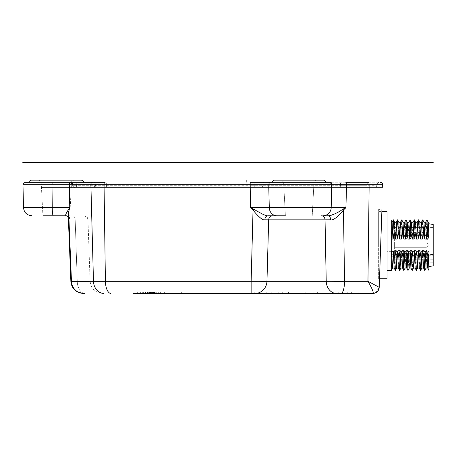 <?xml version="1.0" encoding="UTF-8"?>
<svg xmlns="http://www.w3.org/2000/svg" width="456" height="456" viewBox="0 0 456 456"><rect width="100%" height="100%" fill="white"/><g stroke="black" fill="none" stroke-linecap="round" stroke-linejoin="round"><path stroke-width="0.34" stroke-dasharray="2.28 1.71" d="M257.298 182.252L250.184 182.252L250.179 184.235L268.892 184.235L268.778 187.285L331.848 187.285L331.193 207.714L345.916 207.714L346.378 184.235A2.098 0.598 90 0 0 345.779 182.252L368.323 182.252A2.098 0.741 -90 0 1 369.058 184.235L369.115 187.285L382.709 187.285L382.55 184.235A2.098 2.098 0 0 0 380.452 182.252A2.098 2.098 0 0 1 382.55 184.235L331.706 184.235L331.848 187.285L369.115 187.285L367.963 281.266L379.215 287.337L381.142 232.155M25.052 182.252L52.24 182.252L51.967 184.235L69.306 184.235A2.098 2.012 90 0 1 71.313 182.252L52.24 182.252M71.313 182.252L104.954 182.252A2.098 0.918 -90 0 0 104.036 184.235L250.179 184.235L250.082 187.285L268.778 187.285L269.296 207.714A8.39 7.541 90 0 0 276.832 215.808L268.082 215.808M329.072 182.252A2.098 1.818 -90 0 1 330.885 184.275L330.908 185.261A2.098 1.818 90 0 0 332.726 187.285L254.739 187.285L332.726 187.285A2.098 1.818 90 0 1 330.908 185.261L254.761 185.261L340.45 185.261L330.908 185.261L330.885 184.275L340.432 184.275L330.885 184.275A2.098 1.818 -90 0 0 329.072 182.252L329.642 182.252A2.098 2.063 -90 0 1 331.706 184.235L268.892 184.235A2.098 1.881 90 0 1 270.767 182.252L256.996 182.252M263.3 182.252L257.332 182.252M271.548 182.252L326.08 182.252L271.548 182.252M345.779 182.252L339.857 182.252M56.356 182.252L29.093 182.252M264.885 182.252A2.098 2.041 90 0 0 262.85 184.275L262.821 185.261A2.098 2.041 -90 0 1 260.781 187.285A2.098 2.041 -90 0 0 262.821 185.261L262.85 184.275L254.79 184.275L262.85 184.275A2.098 2.041 90 0 1 264.885 182.252L255.696 182.252M70.401 182.252C71.677 182.411 72.379 183.078 72.498 184.264C72.139 182.913 71.438 182.24 70.401 182.252L70.72 182.252A2.098 2.035 90 0 1 72.749 184.275L72.789 185.261A2.098 2.035 -90 0 0 74.824 187.285L107.32 187.285L74.824 187.285A2.098 2.035 -90 0 1 72.789 185.261L250.994 185.261L72.538 185.273L76.386 185.261L72.789 185.261L72.749 184.275A2.098 2.035 90 0 0 70.72 182.252L75.217 182.252A2.098 1.134 90 0 1 76.351 184.275L93.343 184.275L76.351 184.275A2.098 1.134 90 0 0 75.217 182.252L70.691 182.252M254.813 182.252L254.739 187.285L107.32 187.285L254.739 187.285L254.761 185.261L250.994 185.261L254.761 185.261L254.813 182.252L262.627 182.252M331.324 182.252L339.845 182.252M367.912 182.252L379.278 182.252L367.912 182.252A2.098 0.741 -90 0 0 367.171 184.275L377.186 184.275A2.098 2.098 0 0 1 379.278 182.252A2.098 2.098 0 0 0 377.186 184.275L377.152 185.261L377.186 184.275L367.171 184.275A2.098 0.741 90 0 1 367.912 182.252M298.811 182.252L326.08 182.252L298.811 182.252M92.614 182.252A2.098 1.744 -90 0 0 90.875 184.235L69.306 184.235L69.181 187.285L51.881 187.285L52.252 207.714L69.751 207.714L69.181 187.285L250.082 187.285L250.492 207.714L253.69 209.218C259.145 212.73 263.853 214.924 267.82 215.808L269.593 215.808M41.439 187.285L51.881 187.285L51.967 184.235L22.96 184.235M341.025 293.413A12.586 3.545 90 0 0 344.565 281.266L367.963 281.266C372.358 288.979 373.994 293.026 372.871 293.413L339.025 293.413M344.565 281.266L343.448 209.971L342.861 209.218L345.916 207.714L343.448 209.971C340.82 213.961 333.513 220.96 330.617 219.826L328.229 219.832M333.997 281.363L326.222 281.266L325.042 219.855L327.397 219.838M326.901 215.808L325.932 215.808M323.743 215.808L322.7 215.808M270.049 215.808L267.82 215.808C266.053 216.047 265.044 217.387 264.793 219.826L268.675 219.855A4.195 4.001 -90 0 1 272.671 215.808L272.015 215.808M312.235 215.808L285.388 215.808L312.235 215.808L285.388 215.808L312.235 215.808L314.002 182.143L283.626 182.143L314.002 182.143L316.093 180.154L298.811 180.154L323.982 180.154L281.529 180.154L316.093 180.154L314.002 182.143L312.235 215.808M269.296 207.714L331.193 207.714A8.39 8.271 -90 0 1 322.928 215.808L324.535 215.808M264.793 219.826C262.673 220.903 256.158 214.349 253.04 209.971L253.69 209.218M342.861 209.218C338.152 212.04 330.765 216.537 328.531 215.808L325.612 215.808M261.294 281.363L251.142 281.266L253.04 209.971L250.492 207.714M325.561 215.808L321.571 215.808A4.195 3.483 90 0 1 325.042 219.855L268.675 219.855L266.965 281.266A12.586 11.879 90 0 1 255.098 293.413L253.559 293.413M251.57 293.413L174.956 293.413L175.07 292.153L174.956 293.413L254.767 293.413L254.767 292.153L175.07 292.153L261.06 292.153L261.168 293.413L261.06 292.153L254.767 292.153L254.932 293.413M331.985 292.153A12.586 10.22 -90 0 0 336.437 293.413L255.092 293.413A12.586 11.879 90 0 0 255.098 293.413L253.148 293.413M372.928 293.413L375.47 292.843M164.69 293.413L133.009 293.413L164.69 293.413L160.387 293.413L160.387 292.153L133.124 292.153L133.009 293.413L133.124 292.153L164.582 292.153L164.69 293.413L164.582 292.153L160.387 292.153L160.387 293.413M84.525 293.413L85.033 293.413A12.586 7.792 90 0 1 77.246 281.266L75.189 219.855L77.246 281.266L71.461 281.266L77.246 281.266A12.586 7.792 90 0 0 85.033 293.413L83.556 293.413M280.092 292.153L338.819 292.153L338.711 293.413L347.364 293.413L288.591 293.413L338.711 293.413L338.819 292.153L338.711 293.413L338.819 292.153L288.483 292.153L288.591 293.413L279.938 293.413L288.591 293.413L288.483 292.153L280.092 292.153L279.938 293.413M266.629 293.413L266.84 292.153L266.629 293.413L313.648 293.413L313.648 292.153L271.274 292.153L271.212 293.413L282.897 293.413L266.629 293.413L271.212 293.413L271.274 292.153L266.84 292.153L282.612 292.153L278.177 292.153L278.314 293.413L282.897 293.413L278.314 293.413L278.177 292.153L282.612 292.153L266.84 292.153L358.741 292.153L278.177 292.153L322.039 292.153L305.263 292.153L313.648 292.153L305.263 292.153L309.977 292.153L309.869 293.413L322.306 293.413L304.996 293.413L309.869 293.413L309.977 292.153L309.869 293.413L309.977 292.153L317.319 292.153L317.433 293.413L317.319 292.153L322.039 292.153L322.306 293.413L313.648 293.413L322.306 293.413L322.039 292.153L313.648 292.153L313.648 293.413L304.996 293.413L351.291 293.413L278.314 293.413L356.09 293.413M149.477 293.413L145.549 293.413L145.441 292.153L145.549 293.413L158.215 293.413L139.262 293.413L139.148 292.153L158.027 292.153L139.148 292.153L139.262 293.413L157.918 293.413L158.027 292.153L145.441 292.153L158.027 292.153L145.441 292.153L158.027 292.153L145.441 292.153L158.027 292.153L145.441 292.153L158.027 292.153L145.441 292.153L158.027 292.153L145.441 292.153L154.92 292.153L145.441 292.153L151.363 292.153L149.511 292.153L149.619 293.413L151.244 293.413L151.358 292.153L151.244 293.413L147.482 293.413L147.59 292.153L147.482 293.413L147.59 292.153L153.746 292.153L147.117 292.153L156.767 292.153L149.511 292.153L149.619 293.413L156.875 293.413L147.009 293.413L147.117 292.153L147.009 293.413L153.86 293.413L147.482 293.413L147.59 292.153L151.363 292.153L151.472 293.413L147.482 293.413L147.59 292.153L147.482 293.413L153.404 293.413L153.512 292.153L158.027 292.153L145.441 292.153L158.027 292.153L145.441 292.153L158.027 292.153L149.477 292.153L151.363 292.153L151.472 293.413L149.477 293.413L153.404 293.413L153.512 292.153L149.477 292.153L158.027 292.153L153.108 292.153L158.027 292.153L157.918 293.413L145.549 293.413L157.918 293.413L158.027 292.153L157.918 293.413L154.812 293.413L154.92 292.153L154.812 293.413L157.918 293.413L158.027 292.153L157.918 293.413L153.404 293.413L153.512 292.153L153.404 293.413L153.512 292.153L153.404 293.413L157.918 293.413L158.027 292.153L157.918 293.413L155.809 293.413L155.701 292.153L155.809 293.413L152.504 293.413L152.617 292.153L152.504 293.413L150.577 293.413L150.463 292.153L150.577 293.413L147.659 293.413L147.767 292.153L147.659 293.413L145.549 293.413L157.918 293.413L158.027 292.153L157.918 293.413L158.027 292.153L157.918 293.413L158.027 292.153L157.918 293.413L155.809 293.413L155.701 292.153L155.809 293.413L145.549 293.413L145.441 292.153L145.549 293.413L145.441 292.153L145.549 293.413L157.918 293.413L158.027 292.153L157.918 293.413L158.027 292.153L157.918 293.413L152.999 293.413L153.108 292.153L152.999 293.413L157.918 293.413L158.027 292.153L157.918 293.413L155.809 293.413L155.701 292.153L155.809 293.413L145.549 293.413L145.441 292.153L145.549 293.413L157.918 293.413L158.027 292.153L157.918 293.413L152.714 293.413L152.828 292.153L152.714 293.413L150.788 293.413L150.674 292.153L150.788 293.413L147.659 293.413L147.767 292.153L147.659 293.413L147.767 292.153L147.659 293.413L145.549 293.413L151.472 293.413L151.363 292.153L147.59 292.153L149.477 292.153L149.579 293.413L152.68 293.413L152.572 292.153L152.68 293.413L154.812 293.413L154.92 292.153L154.812 293.413L152.68 293.413L152.572 292.153L152.68 293.413L149.579 293.413L149.471 292.153L147.59 292.153L147.482 293.413L147.59 292.153L151.363 292.153L151.472 293.413L149.477 293.413L149.477 292.153M137.319 293.413L137.319 292.153L137.319 293.413L133.009 293.413M380.572 248.429L379.512 278.73L378.668 278.73L378.668 209.515L378.668 278.73M378.668 280.828L379.438 280.964L380.236 258.062M380.344 254.91L380.458 251.689M380.686 245.174L380.8 241.885M380.914 238.596L381.028 235.342M323.008 215.808L323.315 215.808M323.948 215.808L325.099 215.808M327.385 215.808L328.36 215.808M83.585 293.413A12.586 12.135 90 0 1 71.461 281.266L70.862 281.329L71.894 285.838L74.67 289.856L78.056 292.199L83.112 293.407M69.751 207.714L68.651 211.863L68.269 216.235L70.224 219.826L75.189 219.855L70.224 219.826C69.922 217.392 68.674 216.053 66.49 215.808L83.767 215.808L66.49 215.808C65.037 215.984 65.51 214.206 67.91 210.478L69.751 207.714M251.136 293.413L251.142 281.266L71.461 281.266L68.651 211.863L67.91 210.478M23.512 207.714L52.252 207.714A8.39 1.049 -90 0 0 53.301 215.808L72.692 215.808A4.195 2.502 -90 0 1 75.189 219.855A4.195 2.502 -90 0 0 72.692 215.808L66.508 215.808M53.301 215.808L61.531 215.808M64.091 215.808L72.692 215.808M59.782 215.808L42.932 215.808L41.171 182.143L71.546 182.143L41.171 182.143C41.587 181.716 40.886 181.055 39.073 180.154L81.527 180.154M66.49 215.808L68.275 216.315L70.224 219.826L68.297 216.651M31.19 180.154L39.073 180.154M273.646 180.154L299.535 180.154M378.668 245.174L378.668 211.612L378.668 245.174M387.058 211.612L387.058 278.73M392.65 232.56L393.733 239.035L395.409 239.035L396.84 232.56L397.928 239.035L399.604 239.035L401.035 232.56L402.124 239.035L403.799 239.035L405.23 232.56L406.319 239.035L407.995 239.035L409.425 232.56L410.514 239.035L412.19 239.035L413.62 232.56L414.709 239.035L416.385 239.035L417.816 232.56L418.904 239.035L420.58 239.035L422.011 232.56L423.1 239.035L424.775 239.035L426.206 232.56L427.295 239.035L429.005 238.819L429.005 254.18L428.617 251.307L426.941 251.307L425.511 257.782L424.422 251.307L422.746 251.307L421.315 257.782L420.227 251.307L418.551 251.307L417.12 257.782L416.037 251.307L414.356 251.307L412.925 257.782L411.842 251.307L410.161 251.307L408.73 257.782L407.647 251.307L405.965 251.307L404.535 257.782L403.452 251.307L401.776 251.307L400.345 257.782L399.257 251.307L397.581 251.307L396.15 257.782L395.061 251.307L393.385 251.307L391.955 257.782L391.254 254.18L391.254 239.035L387.058 239.035L387.058 270.34L387.058 220.003L387.058 251.307L391.254 251.307L391.254 238.984L392.65 232.56L393.311 219.832M391.254 220.003L391.254 270.34M391.254 239.035L391.254 222.311L391.237 238.984L387.058 239.035L387.058 251.307L391.254 251.307L391.254 256.289M391.254 254.18L391.254 270.55L391.955 257.782M391.254 259.743L391.254 258.307M391.254 237.884L392.092 222.311M393.385 251.307L392.513 268.031M394.651 222.351L393.733 239.035M395.409 239.035L396.287 222.311M396.84 232.56L397.507 219.832M398.846 222.351L397.928 239.035M399.604 239.035L400.482 222.311M401.035 232.56L401.702 219.832M403.041 222.351L402.124 239.035M403.799 239.035L404.671 222.311M405.23 232.56L405.897 219.832M407.236 222.351L406.319 239.035M407.995 239.035L408.827 222.351M409.425 232.56L410.092 219.832M411.432 222.351L410.514 239.035M412.19 239.035L413.022 222.351M413.62 232.56L414.287 219.832M415.621 222.351L414.709 239.035M416.385 239.035L417.257 222.311M417.816 232.56L418.477 219.832M419.816 222.351L418.904 239.035M420.58 239.035L421.452 222.311M422.011 232.56L422.672 219.832M424.012 222.351L423.1 239.035M424.775 239.035L425.647 222.311M426.206 232.56L426.867 219.832M428.207 222.351L427.295 239.035M429.005 261.339L429.005 254.169M428.971 239.035L429.005 237.884M429.005 254.18L429.005 265.666M429.005 238.534L429.005 238.237M427.705 267.991L428.617 251.307M426.941 251.307L426.069 268.031M424.849 270.511L425.511 257.782M423.51 267.991L424.422 251.307M422.746 251.307L421.914 267.991M420.654 270.511L421.315 257.782M419.315 267.991L420.227 251.307M418.551 251.307L417.679 268.031M416.459 270.511L417.12 257.782M415.12 267.991L416.037 251.307M414.356 251.307L413.484 268.031M412.264 270.511L412.925 257.782M410.924 267.991L411.842 251.307M410.161 251.307L409.288 268.031M408.069 270.511L408.73 257.782M406.729 267.991L407.647 251.307M405.965 251.307L405.093 268.031M403.873 270.511L404.535 257.782M402.534 267.991L403.452 251.307M401.776 251.307L400.944 267.991M399.678 270.511L400.345 257.782M398.339 267.991L399.257 251.307M397.581 251.307L396.703 268.031M395.483 270.511L396.15 257.782M394.144 267.991L395.061 251.307M433.2 224.517L433.2 265.825M433.2 255.77L433.2 227.555L433.2 262.787L433.2 254.305L433.2 255.77L394.611 255.77L394.611 254.305L394.611 262.787L394.611 227.555L394.611 255.77M394.611 243.686L394.611 247.272L394.611 243.686M394.611 254.174L394.611 257.754L394.611 254.174M394.611 251.102L394.611 254.682L394.611 251.102M394.611 236.271L394.611 239.856L394.611 236.271M394.611 233.204L394.611 236.784L394.611 233.204M433.2 257.993L394.611 257.993M394.611 259.242L433.2 259.242M394.611 254.522L433.2 254.522M288.483 292.153L288.591 293.413L288.483 292.153M347.21 292.153L338.819 292.153L347.21 292.153L347.364 293.413M305.263 292.153L304.996 293.413L305.263 292.153M317.319 292.153L317.433 293.413L317.319 292.153M282.612 292.153L282.897 293.413L282.612 292.153M271.856 292.153L271.804 293.413L271.856 292.153M153.267 292.153L158.323 292.153L153.267 292.153L153.267 293.413L153.267 292.153M149.671 292.153L158.323 292.153L147.47 292.153L149.671 292.153L149.562 293.413L145.253 293.413L145.145 292.153L158.323 292.153L145.145 292.153L145.253 293.413L149.562 293.413L149.671 292.153M145.76 293.413L143.526 293.413L145.971 293.413L145.652 292.153L143.64 292.153L145.863 292.153L145.76 293.413M143.526 293.413L142.403 293.413L142.295 292.153L140.408 292.153L143.64 292.153L143.526 293.413L143.64 292.153L142.295 292.153L142.403 293.413L140.3 293.413L143.526 293.413L143.64 292.153L143.526 293.413M156.875 293.413L156.767 292.153L156.875 293.413M153.86 293.413L153.746 292.153L153.86 293.413M150.868 293.413L150.976 292.153L150.868 293.413M140.3 293.413L140.408 292.153L140.3 293.413M145.971 293.413L145.863 292.153L145.971 293.413M151.472 293.413L151.363 292.153L151.472 293.413M152.105 292.153L152.144 293.413L145.549 293.413L145.441 292.153L145.549 293.413L145.441 292.153L145.549 293.413L157.918 293.413L158.027 292.153L157.918 293.413L158.027 292.153L157.918 293.413L152.486 293.413L152.595 292.153L152.486 293.413L157.918 293.413L155.057 293.413L155.046 292.153M150.577 293.413L150.463 292.153L150.577 293.413M152.504 293.413L152.617 292.153L152.504 293.413M152.144 293.413L155.057 293.413M147.59 292.153L151.135 292.153L151.244 293.413L151.135 292.153L147.59 292.153M145.549 293.413L145.441 292.153L145.549 293.413L145.441 292.153L145.549 293.413L157.918 293.413L145.549 293.413L145.441 292.153L145.549 293.413L145.441 292.153L145.549 293.413L145.441 292.153L145.549 293.413L145.441 292.153L145.549 293.413L157.918 293.413M158.323 292.153L158.215 293.413L158.323 292.153L158.215 293.413L151.785 293.413L156.112 293.413L155.998 292.153L156.112 293.413L153.29 293.413L158.215 293.413L153.957 293.413L153.849 292.153L153.957 293.413L154.288 293.413L154.288 292.153M147.356 293.413L147.47 292.153M153.29 293.413L153.182 292.153L153.29 293.413M150.383 293.413L150.269 292.153L150.383 293.413M148.947 292.153L148.947 293.413L156.283 293.413L156.174 292.153M149.083 293.413L149.197 292.153L149.083 293.413L147.18 293.413L147.294 292.153M298.811 180.154L281.529 180.154L298.811 180.154M340.45 185.261L340.432 184.275A2.098 0.57 90 0 1 340.997 182.252A2.098 0.57 90 0 0 340.432 184.275L340.45 185.261L367.16 185.261L367.171 184.275L367.16 185.261L377.152 185.261A2.098 2.098 0 0 1 375.054 187.285L366.424 187.285L375.054 187.285A2.098 2.098 0 0 0 377.152 185.261L340.45 185.261A2.098 0.57 -90 0 1 339.88 187.285L366.424 187.285L339.88 187.285A2.098 0.57 -90 0 0 340.45 185.261M76.386 185.261L76.351 184.275L76.386 185.261L93.377 185.261L76.386 185.261A2.098 1.134 -90 0 0 77.52 187.285C101.061 187.285 101.061 187.285 77.52 187.285A2.098 1.134 -90 0 1 76.386 185.261M246.844 182.252L246.844 293.413M103.939 293.413A12.586 10.471 -90 0 1 93.474 281.266L90.875 184.235L104.036 184.235L105.404 281.266A12.586 5.512 -90 0 0 110.911 293.413M375.516 292.82L379.13 287.337M330.617 219.826C330.446 217.392 329.751 216.053 328.531 215.808L325.909 215.808M326.222 281.266L266.965 281.266M77.246 281.266L90.106 281.266L77.246 281.266M75.189 219.855L87.962 219.855L75.189 219.855M426.069 246.656L426.069 243.076L426.069 246.656M426.069 257.144L426.069 253.559L426.069 257.144M426.069 254.072L426.069 250.492L426.069 254.072M426.069 239.24L426.069 235.661L426.069 239.24M426.069 236.168L426.069 232.588L426.069 236.168M181.363 292.153L181.363 293.413L181.363 292.153M148.912 293.413L148.912 292.153M154.994 293.413L155.011 292.153M149.334 293.413L149.334 292.153M151.785 293.413L151.785 292.153L151.785 293.413M154.607 293.413L154.607 292.153M152.424 293.413L152.526 292.153M148.719 293.413L148.719 292.153M150.725 293.413L150.617 292.153M297.637 182.143L283.626 182.143L297.637 182.143M298.811 184.275L262.85 184.275L298.811 184.275M377.186 184.275A2.098 2.098 0 0 1 379.278 182.252M250.994 184.275L106.385 184.275L250.994 184.275M106.385 184.275A2.098 0.918 90 0 0 105.467 182.252A2.098 0.918 -90 0 1 106.385 184.275L95.338 184.275L106.385 184.275L106.402 185.261L106.385 184.275M95.338 184.275A2.098 1.744 90 0 0 93.594 182.252A2.098 1.744 -90 0 1 95.338 184.275L72.749 184.275L95.338 184.275L95.367 185.261L95.338 184.275M95.367 185.261A2.098 1.744 -90 0 0 97.111 187.285A2.098 1.744 90 0 1 95.367 185.261M106.402 185.261A2.098 0.918 -90 0 0 107.32 187.285A2.098 0.918 90 0 1 106.402 185.261M336.659 187.285L257.976 187.285M367.16 185.261A2.098 0.741 -90 0 1 366.424 187.285A2.098 0.741 90 0 0 367.16 185.261M375.054 187.285A2.098 2.098 0 0 0 377.152 185.261M269.838 215.808L271.366 215.808M269.998 215.808L273.651 215.808M273.748 215.808L276.826 215.808M267.82 215.808L269.963 215.808M83.767 215.808C86.406 216.663 87.66 217.444 87.529 218.15L87.962 219.855L90.106 281.266C91.046 288.676 95.241 292.723 102.68 293.413M68.28 216.23L70.868 281.323M66.565 215.808L67.511 216.087M67.841 216.315L68.126 216.594M68.303 216.839L68.269 216.235L68.303 216.839M323.692 215.808L321.565 215.808M69.779 215.808L71.546 182.143C71.13 181.716 71.826 181.055 73.638 180.154M283.626 182.143L281.529 180.154L283.626 182.143L285.388 215.808L283.626 182.143M378.668 209.515L381.951 208.939M378.668 211.612L381.86 211.612M394.611 227.555L433.2 227.555M433.2 254.305L394.611 254.305M394.611 262.787L433.2 262.787M394.611 247.272L426.069 247.272A2.098 2.098 0 0 0 428.167 245.174A2.098 2.098 0 0 1 426.069 247.272L394.611 247.272L426.069 247.272A2.098 2.098 0 0 0 428.167 245.174A2.098 2.098 0 0 0 426.069 243.076L394.611 243.076M394.611 257.754L426.069 257.754A2.098 2.098 0 0 0 428.167 255.656A2.098 2.098 0 0 0 426.069 253.559L394.611 253.559M394.611 254.682L426.069 254.682A2.098 2.098 0 0 0 428.167 252.584A2.098 2.098 0 0 0 426.069 250.492L394.611 250.492M428.167 245.174A2.098 2.098 0 0 0 426.069 243.076A2.098 2.098 0 0 1 428.167 245.174M426.069 235.661L394.611 235.661L426.069 235.661A2.098 2.098 0 0 1 428.167 237.758A2.098 2.098 0 0 0 426.069 235.661M426.069 239.856L394.611 239.856L426.069 239.856A2.098 2.098 0 0 0 428.167 237.758A2.098 2.098 0 0 1 426.069 239.856M394.611 236.784L426.069 236.784A2.098 2.098 0 0 0 428.167 234.686A2.098 2.098 0 0 0 426.069 232.588L394.611 232.588M351.291 293.413L351.405 292.153M358.741 292.153L358.855 293.413M71.558 182.252L73.091 182.252M95.475 187.285L93.377 185.261L92.716 182.85L91.246 182.252M75.097 187.285C75.08 187.234 73.422 187.872 72.538 185.273L72.498 184.264L72.538 185.273C73.804 187.216 74.676 187.889 75.143 187.285M254.739 187.285L107.32 187.285L254.739 187.285M366.424 187.285L339.692 187.285M332.726 187.285L337.56 187.285M260.781 187.285L258.358 187.285M74.824 187.285L97.111 187.285"/><path stroke-width="0.68" d="M380.452 182.252A2.098 2.098 0 0 1 382.55 184.235L369.058 184.235A2.098 0.741 90 0 0 368.323 182.252L345.779 182.252A2.098 0.598 90 0 1 346.378 184.235L346.514 187.285L268.778 187.285L268.892 184.235L250.179 184.235L250.184 182.252L331.324 182.252M382.55 184.235L382.709 187.285L369.115 187.285L369.058 184.235L331.706 184.235A2.098 2.063 -90 0 0 329.642 182.252L270.767 182.252A2.098 1.881 90 0 0 268.892 184.235L331.706 184.235L331.193 207.714L345.916 207.714L342.861 209.218C337.885 212.73 333.108 214.924 328.531 215.808L322.928 215.808A8.39 8.271 -90 0 0 331.193 207.714L250.492 207.714L269.296 207.714L268.778 187.285L41.439 187.285M250.492 207.714L253.696 209.218L253.04 209.971L250.492 207.714L250.179 184.235L104.036 184.235A2.098 0.918 90 0 1 104.954 182.252L71.313 182.252A2.098 2.012 90 0 0 69.306 184.235L69.751 207.714L52.252 207.714L51.967 184.235L90.875 184.235L93.474 281.266L251.142 281.266L253.04 209.971C255.856 213.961 262.627 220.96 264.793 219.826L268.675 219.855L266.965 281.266L261.294 281.363M52.24 182.252L25.052 182.252L22.96 184.235L51.967 184.235L52.24 182.252L71.313 182.252M263.3 182.252L262.627 182.252M83.625 182.252C84.069 181.779 83.368 181.083 81.527 180.154L31.19 180.154C29.349 181.083 28.648 181.779 29.093 182.252L56.356 182.252M255.696 182.252L256.996 182.252M73.091 182.252L70.48 182.252M299.535 180.154L323.982 180.154L326.08 182.252L329.072 182.252L326.08 182.252L323.982 180.154L273.646 180.154L271.548 182.252L273.646 180.154M329.642 182.252L329.072 182.252M133.009 293.413L372.928 293.413A6.293 6.293 0 0 0 379.215 287.337L367.963 281.266L369.115 187.285L346.514 187.285L345.916 207.714L343.448 209.971L342.861 209.218M381.951 208.939L379.215 287.337A6.293 6.293 0 0 1 372.928 293.413A6.293 6.293 0 0 0 379.215 287.337M328.36 215.808L328.531 215.808C329.751 216.047 330.446 217.387 330.617 219.826L325.042 219.855L326.222 281.266L344.565 281.266L333.997 281.363M328.229 219.832L327.397 219.838M325.932 215.808L323.743 215.808M272.015 215.808L270.049 215.808M324.535 215.808L326.901 215.808M274.358 215.808L285.388 215.808L274.358 215.808M253.148 293.413L251.57 293.413M338.654 293.413L336.705 293.413M254.932 293.413L164.69 293.413M84.525 293.413L83.739 293.413M103.939 293.413A12.586 10.471 90 0 1 93.474 281.266L70.862 281.329C71.244 286.317 73.672 289.953 78.141 292.245L83.585 293.413A12.586 12.135 90 0 1 71.461 281.266L68.651 211.863L67.91 210.478L69.751 207.714L68.651 211.863L68.366 216.965L66.49 215.808L53.301 215.808A8.39 1.049 -90 0 1 52.252 207.714L23.512 207.714L22.96 184.235M356.09 293.413L266.629 293.413M160.387 293.413L148.947 293.413M145.549 293.413L137.319 293.413M381.86 211.612L387.058 211.612L387.058 278.73L379.512 278.73L379.438 280.964M380.236 258.062L380.344 254.91M380.458 251.689L380.572 248.429M380.8 241.885L380.914 238.596M381.028 235.342L381.142 232.155M379.13 287.337C378.657 291.042 376.57 293.065 372.871 293.413L372.877 293.413C373.994 293.031 372.358 288.979 367.963 281.266L344.565 281.266L343.448 209.971C340.512 214.349 333.444 220.903 330.617 219.826M322.7 215.808L323.008 215.808M323.315 215.808L323.948 215.808M325.099 215.808L327.385 215.808M269.296 207.714A8.39 7.541 90 0 0 276.832 215.808L272.671 215.808A4.195 4.001 -90 0 0 268.675 219.855L325.042 219.855A4.195 3.483 90 0 0 321.565 215.808M251.136 293.413L251.142 281.266L266.965 281.266A12.586 11.879 90 0 1 255.098 293.413A12.586 11.879 90 0 1 255.092 293.413L253.445 293.413M42.932 215.808L59.782 215.808M61.531 215.808L64.091 215.808M67.91 210.478C65.516 214.177 65.043 215.956 66.49 215.808M68.297 216.651L68.269 216.235M253.696 209.218C258.774 212.04 266.236 216.537 267.82 215.808L269.998 215.808M387.058 270.34L391.254 270.34L391.254 220.003L387.058 220.003M392.553 267.991L391.254 270.55L391.254 259.743M391.254 258.307L391.254 256.289M391.254 222.311L392.092 222.311L392.964 239.035L391.254 239.035M392.046 222.351L393.385 219.832L394.052 232.56L392.964 239.035M391.254 254.169L391.636 251.307L393.311 251.307L394.742 257.782L395.831 251.307L397.507 251.307L398.937 257.782L400.026 251.307L401.702 251.307L403.132 257.782L404.221 251.307L405.897 251.307L407.328 257.782L408.416 251.307L410.092 251.307L411.523 257.782L412.612 251.307L414.287 251.307L415.718 257.782L416.807 251.307L418.483 251.307L419.913 257.782L421.002 251.307L422.678 251.307L424.108 257.782L425.197 251.307L426.873 251.307L428.304 257.782L429.005 254.169L429.005 238.83L427.608 232.56L426.52 239.035L424.844 239.035L423.413 232.56L422.324 239.035L420.649 239.035L419.218 232.56L418.129 239.035L416.453 239.035L415.023 232.56L413.94 239.035L412.258 239.035L410.827 232.56L409.744 239.035L408.063 239.035L406.632 232.56L405.549 239.035L403.873 239.035L402.443 232.56L401.354 239.035L399.678 239.035L398.248 232.56L397.159 239.035L395.483 239.035L394.052 232.56M394.166 268.031L392.513 268.031L391.636 251.307M395.483 239.035L394.651 222.351L393.385 219.832M394.628 222.311L396.287 222.311L397.159 239.035M396.241 222.351L397.581 219.832L398.248 232.56M399.678 239.035L398.846 222.351L397.581 219.832M398.823 222.311L400.482 222.311L401.354 239.035M400.436 222.351L401.776 219.832L402.443 232.56M403.873 239.035L403.041 222.351L401.776 219.832M403.018 222.311L404.671 222.311L405.549 239.035M404.632 222.351L405.971 219.832L406.632 232.56M408.063 239.035L407.236 222.351L405.971 219.832M407.214 222.311L408.867 222.311L409.744 239.035M408.827 222.351L410.166 219.832L410.827 232.56M412.258 239.035L411.432 222.351L410.166 219.832M411.409 222.311L413.062 222.311L413.94 239.035M413.022 222.351L414.361 219.832L415.023 232.56M416.453 239.035L415.621 222.351L414.361 219.832M415.604 222.311L417.257 222.311L418.129 239.035M417.217 222.351L418.557 219.832L419.218 232.56M420.649 239.035L419.816 222.351L418.557 219.832M419.799 222.311L421.452 222.311L422.324 239.035M421.412 222.351L422.752 219.832L423.413 232.56M424.844 239.035L424.012 222.351L422.752 219.832M423.994 222.311L425.647 222.311L426.52 239.035M425.608 222.351L426.947 219.832L427.608 232.56M429.005 238.534L428.207 222.351L426.947 219.832M429.005 237.946L429.005 238.237M429.005 265.666L429.005 261.339M426.873 251.307L427.705 267.991L429.005 270.55L428.304 257.782M427.722 268.031L426.069 268.031L425.197 251.307M424.108 257.782L424.77 270.511L426.109 267.991M422.678 251.307L423.51 267.991L424.77 270.511M423.527 268.031L421.874 268.031L421.002 251.307M419.913 257.782L420.575 270.511L421.914 267.991M418.483 251.307L419.315 267.991L420.575 270.511M419.338 268.031L417.679 268.031L416.807 251.307M415.718 257.782L416.379 270.511L417.719 267.991M414.287 251.307L415.12 267.991L416.379 270.511M415.142 268.031L413.484 268.031L412.612 251.307M411.523 257.782L412.19 270.511L413.524 267.991M410.092 251.307L410.924 267.991L412.19 270.511M410.947 268.031L409.288 268.031L408.416 251.307M407.328 257.782L407.995 270.511L409.334 267.991M405.897 251.307L406.729 267.991L407.995 270.511M406.752 268.031L405.093 268.031L404.221 251.307M403.132 257.782L403.799 270.511L405.139 267.991M401.702 251.307L402.534 267.991L403.799 270.511M402.557 268.031L400.898 268.031L400.026 251.307M398.937 257.782L399.604 270.511L400.944 267.991M397.507 251.307L398.339 267.991L399.604 270.511M398.362 268.031L396.703 268.031L395.831 251.307M394.742 257.782L395.409 270.511L396.748 267.991M393.311 251.307L394.144 267.991L395.409 270.511M429.005 266.566L433.2 265.825L433.2 224.517L429.005 223.776M153.957 293.413L156.283 293.413M147.18 293.413L148.719 293.413M246.844 180.154L246.844 182.252M22.8 162.467L433.2 162.467M92.614 182.252A2.098 1.744 90 0 0 90.875 184.235L104.036 184.235L105.404 281.266A12.586 5.512 90 0 0 110.911 293.413M344.565 281.266A12.586 3.545 90 0 1 341.025 293.413L336.437 293.413A12.586 10.22 -90 0 1 336.437 293.413A12.586 10.22 -90 0 1 326.222 281.266A12.586 10.22 -90 0 0 331.985 292.153M266.965 281.266L326.222 281.266M264.793 219.826C265.044 217.392 266.053 216.053 267.82 215.808M339.025 293.413L255.092 293.413M269.963 215.808L271.366 215.808M67.511 216.087L67.841 216.315M23.512 207.714C24.094 212.61 26.893 215.306 31.897 215.808M70.868 281.329L68.28 216.235M328.531 215.808L322.933 215.808M325.909 215.808L323.692 215.808M428.19 222.311L429.005 222.311M70.691 182.252L71.558 182.252"/></g></svg>
